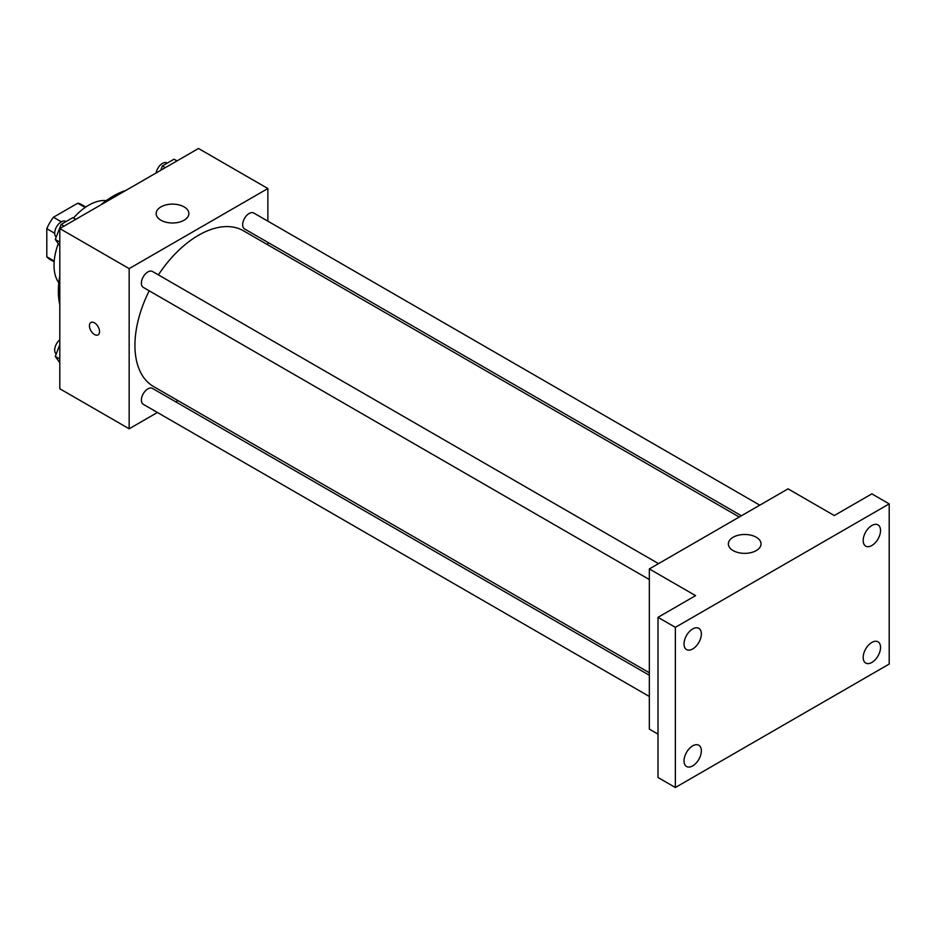 <?xml version="1.0" encoding="UTF-8"?>
<svg xmlns="http://www.w3.org/2000/svg" width="936" height="936" viewBox="0 0 936 936"><rect width="100%" height="100%" fill="white"/><g stroke="black" fill="none" stroke-linecap="round" stroke-linejoin="round"><path stroke-width="1.4" d="M61.32 221.809L53.422 217.246L77.746 203.206A31.648 18.275 120 0 1 81.409 204.504L85.796 207.031M54.206 261.085L46.8 256.803A31.648 18.275 120 0 0 49.76 259.319L54.148 261.858M46.8 256.803L46.8 228.712A31.648 18.275 120 0 1 53.422 217.246M54.697 233.275L46.8 228.712M85.153 207.476L77.746 203.206M58.804 282.812A49.046 28.314 -60 0 1 58.254 243.676M73.488 218.053A49.046 28.314 -60 0 1 106.271 200.596M59.799 304.762A77.653 44.834 -60 0 1 59.799 275.863M100.76 204.937A77.653 44.834 -60 0 1 125.775 190.488M157.423 412.472L129.156 428.793L59.799 388.744L59.799 228.571L198.514 148.485L267.871 188.534L267.871 221.165M177.969 400.62L175.804 401.86M149.21 290.803A89.914 51.913 120 0 0 134.936 345.372A89.914 51.913 120 0 0 153.562 386.533L649.338 672.762M739.253 517.035L243.477 230.794A89.914 51.913 120 0 0 158.395 274.891M267.871 242.389L267.871 244.881M129.156 428.793L129.156 268.62L267.871 188.534M759.786 505.171L253.738 213.01A9.184 5.3 120 0 0 246.659 215.467A9.184 5.3 120 0 0 242.658 224.722A9.184 5.3 120 0 0 244.553 228.922L741.417 515.783M649.338 675.254L152.486 388.405A9.184 5.3 120 0 0 145.408 390.862A9.184 5.3 120 0 0 141.394 400.105A9.184 5.3 120 0 0 143.29 404.317L649.338 696.478M649.338 579.548L143.29 287.387A9.184 5.3 -60 0 1 143.29 276.775A9.184 5.3 -60 0 1 152.486 271.475L658.523 563.636M129.156 268.62L59.799 228.571M160.945 220.229A16.345 9.442 180 0 1 156.16 213.56A16.345 9.442 180 0 1 172.505 204.118A16.345 9.442 180 0 1 188.861 213.56A16.345 9.442 180 0 1 178.764 222.277A16.345 9.442 180 0 1 160.945 220.229M99.544 331.601A7.149 4.13 60 0 1 98.058 334.877A7.149 4.13 60 0 1 90.909 330.747A7.149 4.13 60 0 1 90.909 322.487A7.149 4.13 60 0 1 96.42 324.406A7.149 4.13 60 0 1 99.544 331.601M98.058 334.877A7.149 4.13 60 0 1 90.909 330.747A7.149 4.13 60 0 1 90.909 322.487M658.008 734.116L649.338 729.109L649.338 568.936L788.053 488.849L834.292 515.549L871.861 493.857L889.2 503.872L889.2 664.045L675.347 787.515L658.008 777.5L658.008 617.327L695.577 595.635L649.338 568.936M675.347 787.515L675.347 627.342L658.008 617.327M675.347 627.342L889.2 503.872M733.145 550.59A16.345 9.442 180 0 1 728.36 543.91A16.345 9.442 180 0 1 744.705 534.479A16.345 9.442 180 0 1 761.05 543.91A16.345 9.442 180 0 1 750.964 552.638A16.345 9.442 180 0 1 733.145 550.59M871.861 545.512A12.262 7.078 -60 0 1 865.73 546.121A12.262 7.078 -60 0 1 863.846 536.293A12.262 7.078 -60 0 1 871.861 525.494A12.262 7.078 -60 0 1 877.991 524.885A12.262 7.078 -60 0 1 879.875 534.713A12.262 7.078 -60 0 1 871.861 545.512M692.687 648.964A12.262 7.078 -60 0 1 686.556 649.572A12.262 7.078 -60 0 1 684.684 639.744A12.262 7.078 -60 0 1 692.687 628.933A12.262 7.078 -60 0 1 698.818 628.337A12.262 7.078 -60 0 1 700.701 638.153A12.262 7.078 -60 0 1 692.687 648.964M692.687 765.882A12.262 7.078 -60 0 1 686.556 766.49A12.262 7.078 -60 0 1 684.684 756.674A12.262 7.078 -60 0 1 692.687 745.863A12.262 7.078 -60 0 1 698.818 745.255A12.262 7.078 -60 0 1 700.701 755.083A12.262 7.078 -60 0 1 692.687 765.882M871.861 662.442A12.262 7.078 -60 0 1 865.73 663.051A12.262 7.078 -60 0 1 863.846 653.223A12.262 7.078 -60 0 1 871.861 642.424A12.262 7.078 -60 0 1 877.991 641.815A12.262 7.078 -60 0 1 879.875 651.643A12.262 7.078 -60 0 1 871.861 662.442M59.799 245.875L55.294 239.452L61.132 224.406L72.809 217.667L75.757 219.363M59.799 242.061L55.294 239.452M64.081 226.102L61.132 224.406M66.046 221.575L65.789 221.422A9.184 5.3 120 0 0 58.711 223.879A9.184 5.3 120 0 0 54.697 233.122A9.184 5.3 120 0 0 56.218 237.077M160.688 170.329L162.396 165.941L174.073 159.202L177.021 160.898M165.344 167.649L162.396 165.941M167.31 163.11L167.041 162.958A9.184 5.3 120 0 0 160.629 164.771A9.184 5.3 120 0 0 156.101 172.973M59.799 362.805L55.294 356.382L59.799 344.752M59.799 358.991L55.294 356.382M59.799 339.78A9.184 5.3 120 0 0 54.697 350.052A9.184 5.3 120 0 0 56.218 353.995"/></g></svg>

